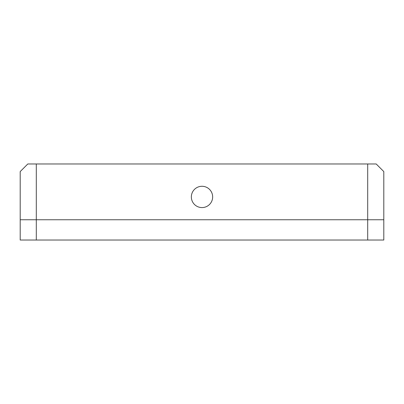 <?xml version="1.0" encoding="UTF-8"?>
<svg xmlns="http://www.w3.org/2000/svg" width="404" height="404" viewBox="0 0 404 404"><rect width="100%" height="100%" fill="white"/><g stroke="black" fill="none" stroke-linecap="round" stroke-linejoin="round"><path stroke-width="0.61" d="M202 207.58A10.65 10.65 0 0 0 212.65 196.93A10.65 10.65 0 0 0 202 186.279A10.65 10.65 0 0 0 191.35 196.93A10.65 10.65 0 0 0 202 207.58M27.805 163.968L36.299 163.968L36.299 219.751L20.2 219.751L20.2 171.574L27.805 163.968M367.701 163.968L376.195 163.968L383.8 171.574L383.8 219.751L367.701 219.751L367.701 163.968L36.299 163.968M367.701 240.032L383.8 240.032L383.8 219.751L36.299 219.751L36.299 240.032L367.701 240.032L367.701 219.751L20.2 219.751L20.2 240.032L36.299 240.032"/></g></svg>
